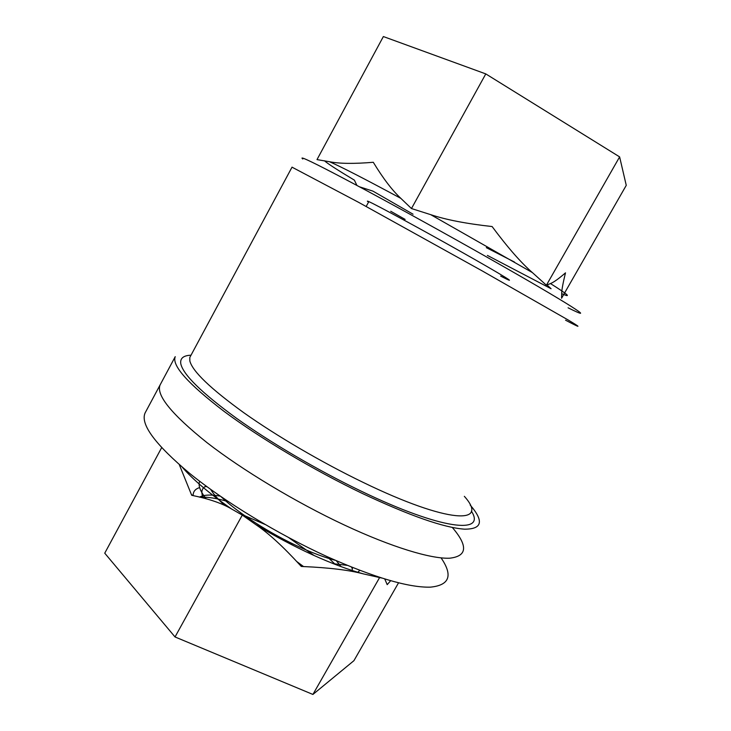 <?xml version="1.0" encoding="UTF-8"?>
<svg xmlns="http://www.w3.org/2000/svg" width="731" height="731" viewBox="0 0 731 731"><rect width="100%" height="100%" fill="white"/><g stroke="black" fill="none" stroke-linecap="round" stroke-linejoin="round"><path stroke-width="1.1" d="M411.471 208.545L400.862 198.375C392.3 190.462 383.108 178.428 373.285 162.282C354.014 163.899 339.44 163.717 329.544 161.743L317.007 159.605L383.364 36.55L485.786 73.904L411.471 208.545L430.678 214.649C445.901 219.748 466.387 223.713 492.109 226.546C507.588 247.37 521.011 262.712 532.378 272.581L546.404 285.218L619.623 156.891L626.257 185.354L561.572 298.248L561.7 293.679C561.655 290.271 562.916 283.326 565.502 272.846C558.594 278.831 553.586 282.394 550.452 283.555L546.404 285.218M568.088 307.806C600.023 323.751 570.079 304.224 487.668 257.559C448.322 235.263 402.735 210.062 367.766 191.248C332.112 172.123 310.83 161.204 303.904 158.508C301.812 157.713 301.437 157.878 302.789 158.992M487.376 255.411L551.083 288.727L546.971 284.953M485.786 73.904L619.623 156.891M324.454 160.774C327.424 163.497 337.402 169.948 354.389 180.146L356.902 185.418M359.433 186.78L372.929 191.129L413.061 214.21M390.729 211.259L405.12 219.41M441.076 557.881C453.129 575.48 449.583 585.239 430.422 587.148C408.611 587.724 374.071 577.508 326.803 556.501C278.082 534.233 224.91 501.914 190.06 473.725C155.182 444.503 140.188 424.263 145.067 412.988L160.107 384.908C155.886 394.95 171.502 414.194 206.974 442.63C242.363 470.124 295.854 502.316 344.502 525.086C392.008 547.3 431.062 559.023 449.684 558.201C467.283 556.209 468.16 545.966 452.306 527.462C468.16 545.966 467.283 556.209 449.684 558.201C431.062 559.023 392.008 547.3 344.502 525.086C295.854 502.316 242.363 470.124 206.974 442.63C171.502 414.194 155.886 394.95 160.107 384.908L175.23 356.664C171.675 365.463 187.931 383.684 223.997 411.325C259.944 438.116 313.754 470.179 362.329 493.462C409.899 515.794 443.936 527.691 464.45 529.171C482.222 529.253 484.132 521.212 470.188 505.048M500.653 276.08C521.632 286.963 504.079 275.962 460.548 251.437C421.056 229.141 375.332 204.351 368.826 201.619C366.953 200.797 366.871 200.952 368.561 202.103M514.514 262.063L486.325 247.654M335.383 560.348C324.893 557.552 313.032 553.157 299.811 547.153C270.242 533.749 238.352 513.226 221.073 496.724M347.097 565.337L333.446 563.711M359.78 570.372L357.806 572.272M352.342 567.466L352.178 570.5M351.474 567.119L352.415 568.773M336.342 560.768L341.094 566.635M327.177 556.675L335.291 564.433M238.516 513.016L264.942 524.401M288.736 537.641L314.047 555.478M255.494 524.401L294.1 545.929M296.503 561.344L303.429 566.479M381.472 577.983L363.325 573.872C348.413 569.751 331.527 563.409 312.649 554.847C293.707 546.185 274.947 536.234 256.371 524.995L242.29 515.09L175.029 636.957L104.743 553.184L161.642 447.683M175.029 636.957L312.914 694.45L379.416 577.892M398.532 582.826L353.932 660.669L312.914 694.45M384.78 579.016L387.202 584.645L390.637 580.734M256.371 524.995C268.789 533.466 283.262 546.751 299.801 564.844L301.3 566.443L303.621 566.571C329.471 567.704 349.372 570.143 363.325 573.872M242.29 515.09L231.59 508.986C209.514 493.626 193.103 479.746 182.366 467.337M145.067 412.988L145.515 412.147M179.314 464.697L191.696 495.28L192.445 495.454C209.157 498.907 222.206 503.421 231.59 508.986M199.727 497.171C207.229 496.742 216.824 498.268 228.511 501.749M199.545 497.126C203.794 494.777 210.683 494.439 220.205 496.121M193.112 495.609C193.085 491.607 195.259 488.929 199.636 487.586M204.927 486.691L206.827 486.608M203.245 498.039C200.723 492.127 201.665 488.125 206.078 486.06M206.133 498.807C200.102 491.086 197.955 485.247 199.682 481.272M224.454 505.212C218.002 499.264 213.406 493.992 210.656 489.395M430.678 214.649L532.378 272.581M550.452 283.555C568.252 294.739 572.007 298.12 561.7 293.679M329.544 161.743C340.966 166.705 364.742 178.912 400.862 198.375M292.025 167.171L358.565 202.313L482.113 270.854L568.727 320.315C582.013 328.301 580.962 328.265 565.556 320.205M464.34 496.331C489.788 524.593 449.108 524.109 363.051 482.35C321.914 462.485 276.556 435.941 243.715 412.659C210.455 388.581 192.491 371.348 189.841 360.977L189.813 357.45L190.782 355.641M471.385 511.133C486.554 534.388 442.063 530.185 360.913 491.031C317.875 470.362 270.406 442.529 236.241 418.086C201.674 392.812 183.198 374.72 180.804 363.81C179.945 358.345 183.344 355.485 191.019 355.202M190.773 355.659L292.044 167.125M368.826 201.619L366.167 206.471M387.722 584.051L387.147 584.425M303.621 566.571L299.801 564.844M192.445 495.454L191.358 494.384"/></g></svg>
